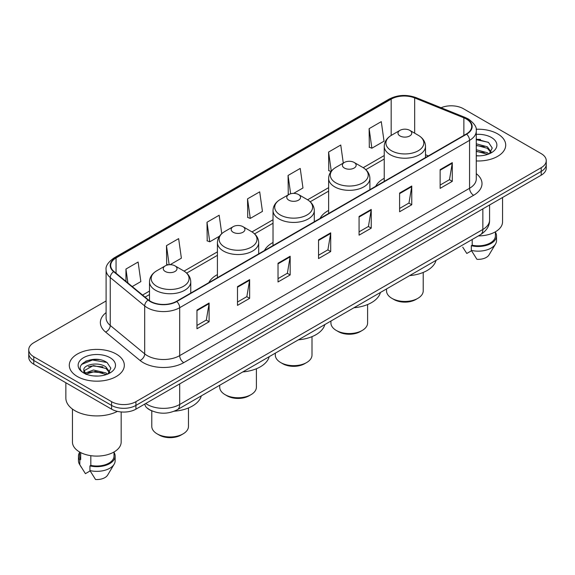<?xml version="1.0" encoding="UTF-8"?>
<svg xmlns="http://www.w3.org/2000/svg" width="575" height="575" viewBox="0 0 575 575"><rect width="100%" height="100%" fill="white"/><g stroke="black" fill="none" stroke-linecap="round" stroke-linejoin="round"><path stroke-width="0.86" d="M217.422 274.613A30.382 17.537 0 0 0 208.869 282.62M273.024 242.513A30.382 17.537 0 0 0 264.471 250.52M328.634 210.407A30.382 17.537 0 0 0 320.081 218.414M384.237 178.308A30.382 17.537 0 0 0 375.691 186.314M152.425 411.103A17.193 9.926 180 0 1 147.581 408.423L146.798 407.768A11.464 7.669 129.5 0 1 144.799 404.038M99.101 359.612A22.928 13.239 0 0 0 85.682 361.208M480.484 139.423A22.928 13.239 0 0 0 476.272 139.402M106.102 300.962L33.788 342.707A17.193 9.926 0 0 0 28.75 349.729L28.75 357.219A17.193 9.926 0 0 0 33.788 364.241L111.6 409.163A17.193 9.926 0 0 0 135.923 409.163L541.212 175.174A17.193 9.926 0 0 0 546.25 168.152L546.25 164.407A17.193 9.926 0 0 1 541.212 171.429A17.193 9.926 0 0 0 546.25 164.407L546.25 160.662A17.193 9.926 0 0 0 541.212 153.64L463.4 108.718A17.193 9.926 0 0 0 441.075 107.726M28.75 349.729A17.193 9.926 0 0 0 33.788 356.752L111.6 401.681A17.193 9.926 0 0 0 135.923 401.681L135.923 405.418L541.212 171.429L135.923 405.418A17.193 9.926 0 0 1 111.6 405.418A17.193 9.926 0 0 0 135.923 405.418L135.923 409.163M33.788 356.752L33.788 360.496L111.6 405.418L33.788 360.496A17.193 9.926 0 0 1 28.75 353.474A17.193 9.926 0 0 0 33.788 360.496L33.788 364.241M497.648 133.874A27.514 15.884 0 0 0 476.143 129.26A27.514 15.884 0 0 1 497.648 133.874A27.514 15.884 0 0 1 505.705 145.101A27.514 15.884 0 0 0 497.648 133.874M116.265 354.056A27.514 15.884 0 0 0 86.279 350.613A27.514 15.884 0 0 0 69.295 365.29A27.514 15.884 0 0 0 77.352 376.524A27.514 15.884 0 0 0 107.338 379.967A27.514 15.884 0 0 0 124.322 365.29A27.514 15.884 0 0 0 116.265 354.056A27.514 15.884 0 0 0 86.279 350.613A27.514 15.884 0 0 0 69.295 365.29A27.514 15.884 0 0 0 77.352 376.524A27.514 15.884 0 0 0 107.338 379.967A27.514 15.884 0 0 0 124.322 365.29A27.514 15.884 0 0 0 116.265 354.056M466.318 119.011A18.343 10.587 180 0 1 471.687 126.5A18.343 10.587 180 0 1 466.318 133.989L176.453 301.343A18.343 10.587 180 0 1 148.458 299.927L114.008 271.522A18.343 10.587 180 0 1 110.688 265.449A18.343 10.587 180 0 1 116.057 257.959L391.173 99.123A18.343 10.587 180 0 1 414.668 97.937L463.867 117.825A18.343 10.587 180 0 1 466.318 119.011M466.641 118.824A18.802 10.853 0 0 0 464.133 117.609L414.927 97.721A18.802 10.853 0 0 0 390.849 98.936L115.733 257.772A18.802 10.853 0 0 0 113.627 271.673L148.077 300.078A18.802 10.853 0 0 0 176.777 301.53L466.641 134.176A18.802 10.853 0 0 0 466.641 118.824M196.959 310.047L196.959 328.763L209.113 321.748L209.113 303.025L196.959 310.047M196.959 325.443L206.324 320.038L209.07 303.65A4.586 2.645 -120 0 0 209.113 303.025M206.238 320.081L209.113 321.748M237.489 286.645L237.489 305.368L249.643 298.346L249.643 279.623L237.489 286.645M237.489 302.048L246.855 296.635L249.593 280.248A4.586 2.645 -120 0 0 249.643 279.623M246.768 296.686L249.643 298.346M278.02 263.249L278.02 281.966L290.174 274.943L290.174 256.227L278.02 263.249M278.02 278.645L287.378 273.24L290.123 256.845A4.586 2.645 -120 0 0 290.174 256.227M287.299 273.283L290.174 274.943M440.134 169.647L440.134 188.37L452.295 181.348L452.295 162.632L440.134 169.647M440.134 185.049L449.499 179.637L452.245 163.25A4.586 2.645 -120 0 0 452.295 162.632M449.413 179.688L452.295 181.348M399.603 193.049L399.603 211.765L411.765 204.75L411.765 186.027L399.603 193.049M399.603 208.445L408.969 203.04L411.714 186.652A4.586 2.645 -120 0 0 411.765 186.027M408.89 203.09L411.765 204.75M359.073 216.444L359.073 235.168L371.234 228.146L371.234 209.429L359.073 216.444M359.073 231.847L368.438 226.442L371.184 210.048A4.586 2.645 -120 0 0 371.234 209.429M368.359 226.485L371.234 228.146M318.543 239.847L318.543 258.563L330.704 251.548L330.704 232.825L318.543 239.847M318.543 255.243L327.908 249.838L330.654 233.45A4.586 2.645 -120 0 0 330.704 232.825M327.829 249.888L330.704 251.548M476.272 160.95A27.514 15.884 0 0 0 505.705 145.101A27.514 15.884 0 0 1 476.272 160.95M135.923 401.681L541.212 167.684A17.193 9.926 0 0 0 546.25 160.662M170.099 264.701L181.384 258.189L178.638 238.632L166.477 245.647L166.678 264.256M132.243 286.558L140.853 281.592L138.108 262.027L125.947 269.05L125.947 281.369M293.631 193.38L302.967 187.989L300.229 168.432L288.068 175.454L288.262 194.055M343.289 163.084L340.752 145.029L328.598 152.052L328.792 170.66M369.128 128.656L371.874 148.213L384.028 141.191L381.283 121.634L369.128 128.656L369.323 147.257M221.756 233.651L219.168 215.23L207.007 222.252L207.201 240.86M247.537 198.849L250.283 218.407L262.444 211.392L259.699 191.834L247.537 198.849L247.732 217.458M250.283 218.407L247.537 217.386M289.11 194.372L288.068 193.983M288.068 175.454L290.641 193.782M331.049 171.501L328.598 170.588M328.598 152.052L331.286 171.206M371.874 148.213L369.128 147.186M207.007 222.252L209.753 241.809L219.492 236.188M209.753 241.809L207.007 240.781M168.267 264.852L166.477 264.184M166.477 245.647L169.158 264.744M125.947 269.05L127.902 282.979M478.378 235.915A24.358 14.066 0 0 0 502.55 221.857L502.55 197.491M476.272 155.688L479.428 155.868M476.272 149.744L487.356 152.742L488.865 153.956M476.272 151.232L487.356 154.229M476.272 143.8L487.356 146.798L491.072 151.944M476.272 145.303L487.356 148.278L490.784 152.325M476.272 155.832A18.688 10.788 0 0 0 491.402 152.734A18.688 10.788 0 0 0 491.402 137.475A18.688 10.788 0 0 0 476.272 134.37M489.311 153.777L492.236 148.027L488.534 142.449L476.272 139.1M462.717 247.142L466.799 253.467L471.522 250.743M472.204 239.48L472.204 245.202A17.193 9.926 0 0 0 495.384 235.894L495.384 231.818M472.204 245.202L471.32 245.712L471.32 250.391L476.927 259.318A11.464 6.62 0 0 0 489.023 254.905L495.528 244.03A18.343 10.587 0 0 0 496.534 240.573L496.534 235.894A18.343 10.587 0 0 0 495.384 232.207M471.32 250.391A18.343 10.587 0 0 0 495.528 244.03M471.32 245.712A18.343 10.587 0 0 0 496.534 235.894M476.272 139.682L488.283 142.277M476.272 145.626L484.236 146.675M476.272 151.563L484.222 152.612M386.529 288.945L386.529 290.857A18.343 10.587 0 0 0 391.906 298.346L393.933 299.518A15.475 8.934 0 0 0 415.818 299.518L417.845 298.346A18.343 10.587 0 0 0 423.214 290.857L423.214 272.435M393.933 299.518L391.906 298.346A18.343 10.587 0 0 0 417.845 298.346M400.006 135.952A6.878 3.967 0 0 0 409.738 135.952A6.878 3.967 0 0 0 409.738 130.338L418.277 135.269A18.953 10.947 0 0 1 418.277 150.743A18.953 10.947 0 0 1 391.467 150.743A18.953 10.947 0 0 1 391.467 135.269C386.802 138.043 384.395 141.723 384.237 146.316A20.635 11.91 0 0 0 390.281 154.74A20.635 11.91 0 0 0 412.771 157.32A20.635 11.91 0 0 0 425.507 146.316C425.356 141.723 422.941 138.043 418.277 135.269L409.738 130.338A6.878 3.967 0 0 0 400.006 130.338A6.878 3.967 0 0 0 400.006 135.952M409.601 275.626A31.524 18.199 0 0 0 436.044 260.36M330.927 321.051L330.927 322.963A18.343 10.587 0 0 0 336.296 330.452L338.323 331.624A15.475 8.934 0 0 0 360.209 331.624L362.236 330.452A18.343 10.587 0 0 0 367.605 322.963L367.605 304.542M338.323 331.624L336.296 330.452A18.343 10.587 0 0 0 362.236 330.452M344.403 168.058A6.878 3.967 0 0 0 354.128 168.058A6.878 3.967 0 0 0 354.128 162.438L362.667 167.368A18.953 10.947 0 0 1 362.667 182.85A18.953 10.947 0 0 1 335.865 182.85A18.953 10.947 0 0 1 335.865 167.368C331.193 170.143 328.785 173.83 328.634 178.423A20.635 11.91 0 0 0 334.679 186.846A20.635 11.91 0 0 0 357.161 189.427A20.635 11.91 0 0 0 369.897 178.423C369.747 173.83 367.339 170.143 362.667 167.368L354.128 162.438A6.878 3.967 0 0 0 344.403 162.438A6.878 3.967 0 0 0 344.403 168.058M353.992 307.733A31.524 18.199 0 0 0 380.434 292.467M275.317 353.151L275.317 355.07A18.343 10.587 0 0 0 280.693 362.552L282.72 363.723A15.475 8.934 0 0 0 304.606 363.723L306.633 362.552A18.343 10.587 0 0 0 312.002 355.07L312.002 336.641M282.72 363.723L280.693 362.552A18.343 10.587 0 0 0 306.633 362.552M288.794 200.158A6.878 3.967 0 0 0 298.526 200.158A6.878 3.967 0 0 0 298.526 194.544L307.064 199.475A18.953 10.947 0 0 1 307.064 214.949A18.953 10.947 0 0 1 280.255 214.949A18.953 10.947 0 0 1 280.255 199.475C275.59 202.249 273.175 205.929 273.024 210.522A20.635 11.91 0 0 0 279.069 218.946A20.635 11.91 0 0 0 301.559 221.526A20.635 11.91 0 0 0 314.295 210.522C314.144 205.929 311.729 202.249 307.064 199.475L298.526 194.544A6.878 3.967 0 0 0 288.794 194.544A6.878 3.967 0 0 0 288.794 200.158M298.389 339.832A31.524 18.199 0 0 0 324.832 324.566M219.715 385.257L219.715 387.169A18.343 10.587 0 0 0 225.084 394.658L227.111 395.83A15.475 8.934 0 0 0 248.997 395.83L251.023 394.658A18.343 10.587 0 0 0 256.393 387.169L256.393 368.747M227.111 395.83L225.084 394.658A18.343 10.587 0 0 0 251.023 394.658M233.191 232.264A6.878 3.967 0 0 0 242.916 232.264A6.878 3.967 0 0 0 242.916 226.651L251.455 231.581A18.953 10.947 0 0 1 251.455 247.056A18.953 10.947 0 0 1 224.653 247.056A18.953 10.947 0 0 1 224.653 231.581C219.981 234.356 217.573 238.036 217.422 242.628A20.635 11.91 0 0 0 223.467 251.052A20.635 11.91 0 0 0 245.949 253.632A20.635 11.91 0 0 0 258.685 242.628C258.534 238.036 256.127 234.356 251.455 231.581L242.916 226.651A6.878 3.967 0 0 0 233.191 226.651A6.878 3.967 0 0 0 233.191 232.264M242.779 371.939A31.524 18.199 0 0 0 269.222 356.673M151.786 410.852L151.786 426.391A18.343 10.587 0 0 0 157.155 433.873L159.182 435.045A15.475 8.934 0 0 0 181.067 435.045L183.094 433.873A18.343 10.587 0 0 0 188.471 426.391L188.471 407.963M159.182 435.045L157.155 433.873A18.343 10.587 0 0 0 183.094 433.873M165.262 271.479A6.878 3.967 0 0 0 174.994 271.479A6.878 3.967 0 0 0 174.994 265.866L183.533 270.796A18.953 10.947 0 0 1 183.533 286.271A18.953 10.947 0 0 1 156.723 286.271A18.953 10.947 0 0 1 156.723 270.796C152.059 273.571 149.644 277.251 149.493 281.843A20.635 11.91 0 0 0 155.537 290.267A20.635 11.91 0 0 0 178.02 292.848A20.635 11.91 0 0 0 190.763 281.843C190.605 277.251 188.197 273.571 183.533 270.796L174.994 265.866A6.878 3.967 0 0 0 165.262 265.866A6.878 3.967 0 0 0 165.262 271.479M174.282 411.204A31.524 18.199 0 0 0 201.293 395.887M65.859 382.756L65.859 398.051A30.949 17.868 0 0 0 74.922 410.687A30.949 17.868 0 0 0 117.429 411.377M72.45 409.077L72.45 442.046A24.358 14.066 0 0 0 79.587 451.986A24.358 14.066 0 0 0 106.131 455.033A24.358 14.066 0 0 0 121.167 442.046L121.167 411.959M93.682 375.928L98.045 376.057M85.107 373.189L93.459 370.005L105.972 372.931L107.489 374.145M85.725 374.117L95.249 371.421L105.972 374.418M83.849 370.048L85.998 374.088M83.871 370.408C82.548 364.658 98.318 361.265 105.972 366.987L109.696 372.126M83.928 370.789L93.43 365.563L105.972 368.467L109.401 372.514M107.927 373.966L110.86 368.216L107.151 362.631C94.041 353.208 70.739 365.628 84.194 373.247L84.863 373.649M110.026 357.664A18.688 10.788 0 0 0 83.598 357.664A18.688 10.788 0 0 0 83.598 372.923A18.688 10.788 0 0 0 110.026 372.923A18.688 10.788 0 0 0 110.026 357.664M79.616 452.007L79.616 456.083A17.193 9.926 0 0 0 80.687 459.54L80.687 452.59M79.616 452.396A18.343 10.587 0 0 0 78.466 456.083L78.466 460.762A18.343 10.587 0 0 0 79.472 464.219A18.343 10.587 0 0 0 79.803 464.729L85.416 473.656L90.138 470.932M79.803 464.729L79.803 460.05L80.687 459.54M78.466 456.083A18.343 10.587 0 0 0 79.803 460.05M86.279 374.469C84.324 373.304 83.533 372.047 83.914 370.702M90.821 455.673L90.821 465.391A17.193 9.926 0 0 0 114.008 456.083L114.008 452.007M90.821 465.391L89.937 465.901L89.937 470.58L95.551 479.507A11.464 6.62 0 0 0 107.647 475.087L114.145 464.219A18.343 10.587 0 0 0 115.151 460.762L115.151 456.083A18.343 10.587 0 0 0 114.008 452.396M89.937 470.58A18.343 10.587 0 0 0 114.145 464.219M89.937 465.901A18.343 10.587 0 0 0 115.151 456.083M81.463 364.507L92.438 360.007L106.9 362.466M88.32 366.699L92.438 365.952L102.853 366.857M88.27 372.65L92.438 371.888L102.839 372.801M145.727 403.499A22.928 13.239 0 0 0 147.272 404.484A22.928 13.239 0 0 0 179.695 404.484L482.849 229.461A22.928 13.239 0 0 0 489.569 220.096C489.735 225.788 486.702 230.654 480.477 234.708L177.316 409.731A11.464 6.62 60 0 0 179.695 404.484L179.695 383.892M482.849 208.869L482.849 229.461A11.464 6.62 60 0 1 480.477 234.708M541.212 175.174L541.212 167.684M111.6 409.163L111.6 401.681M476.272 173.664A28.657 16.546 180 0 1 473.613 195.292L183.748 362.645A5.728 3.306 60 0 1 179.695 355.63L469.559 188.277A22.928 13.239 0 0 0 476.272 178.911L476.272 130.992A22.928 13.239 180 0 1 469.559 140.35A5.728 3.306 -120 0 0 466.641 134.176M183.748 362.645A28.657 16.546 180 0 1 143.218 362.645A28.657 16.546 180 0 1 140.005 360.439L105.556 332.034A28.657 16.546 180 0 1 106.102 312.613M147.272 355.63A22.928 13.239 0 0 0 179.695 355.63L179.695 307.704A22.928 13.239 180 0 1 144.699 305.936L110.249 277.531A22.928 13.239 180 0 1 106.102 269.941L106.102 317.86A22.928 13.239 0 0 0 110.249 325.45L144.699 353.862A22.928 13.239 0 0 0 147.272 355.63M476.272 130.992C477.034 127.413 474.404 123.417 468.373 119.011L465.355 117.544A5.728 2.681 112 0 0 464.133 117.609M465.355 117.544L416.156 97.657C406.662 94.293 397.648 94.782 389.117 99.116A5.728 3.306 60 0 1 390.849 98.936M115.733 257.772A5.728 3.306 -120 0 0 114.001 257.952C108.057 262.229 105.419 266.225 106.102 269.941M113.627 271.673A5.728 3.831 129.5 0 0 110.249 277.531L110.249 325.45A5.728 3.831 -50.5 0 1 105.556 332.034M416.156 97.657A5.728 2.681 112 0 0 414.927 97.721M148.077 300.078A5.728 3.831 129.5 0 0 144.699 305.936L144.699 353.862A5.728 3.831 -50.5 0 1 140.005 360.439M176.777 301.53A5.728 3.306 60 0 1 179.695 307.704L469.559 140.35L469.559 188.277A5.728 3.306 60 0 0 473.613 195.292M116.057 257.959L116.057 273.211M463.867 117.825L463.867 135.398M414.668 97.937L414.668 133.184M428.375 155.89L425.507 154.732M391.173 99.123L391.173 135.441M384.237 155.545L363.199 167.692M328.634 187.644L307.596 199.791M273.024 219.751L251.987 231.897M217.422 251.85L184.057 271.113M149.493 291.072L142.564 295.068M318.543 240.443L330.654 233.45M359.073 217.041L371.184 210.048M399.603 193.638L411.714 186.652M440.134 170.243L452.245 163.25M278.02 263.839L290.123 256.845M237.489 287.241L249.593 280.248M196.959 310.637L209.07 303.65M177.316 409.731C168.094 414.367 158.865 414.367 149.644 409.731L146.798 407.768M489.569 220.096L489.569 204.987M389.117 99.116L114.001 257.952M384.237 159.031L365.815 169.668M328.634 191.137L310.205 201.775M273.024 223.237L254.603 233.874M217.422 255.343L186.674 273.096M149.493 294.558L145.058 297.124M425.507 157.55L425.507 146.316M384.237 181.377L384.237 146.316M400.006 130.338L391.467 135.269M369.897 189.649L369.897 178.423M328.634 213.476L328.634 178.423M344.403 162.438L335.865 167.368M314.295 221.756L314.295 210.522M273.024 245.583L273.024 210.522M288.794 194.544L280.255 199.475M258.685 253.862L258.685 242.628M217.422 277.689L217.422 242.628M233.191 226.651L224.653 231.581M190.763 293.077L190.763 281.843M149.493 300.703L149.493 281.843M165.262 265.866L156.723 270.796M81.334 467.331L79.472 464.219"/></g></svg>

